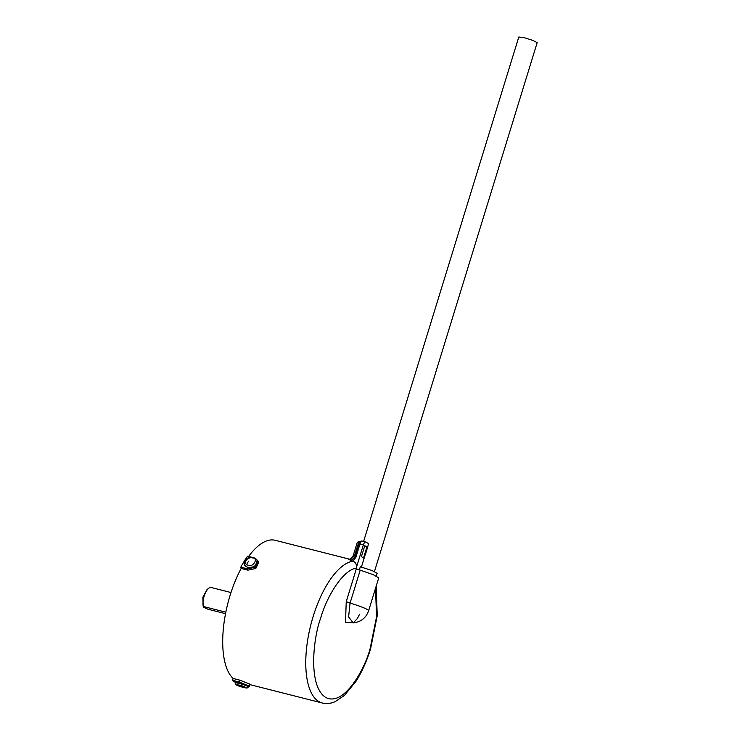 <?xml version="1.0" encoding="UTF-8"?>
<svg xmlns="http://www.w3.org/2000/svg" width="740" height="740" viewBox="0 0 740 740"><rect width="100%" height="100%" fill="white"/><g stroke="black" fill="none" stroke-linecap="round" stroke-linejoin="round"><path stroke-width="1.11" d="M243.293 687.358L243.257 687.349C236.217 685.138 234.959 684.408 239.51 685.148C244.237 686.128 249.297 689.107 243.293 687.358M248.242 565.258L248.205 565.249C242.248 563.963 247.114 556.286 252.729 557.951L252.775 557.96C258.889 558.062 252.784 567.913 248.242 565.258M258.38 561.364L258.686 562.548L255.827 568.44L247.928 570.17L241.148 568.449A73.047 30.349 104.3 0 0 233.128 678.46L239.908 680.18L249.417 683.954L250.009 684.426L249.445 686.258L248.455 686.174M239.908 680.18L239.344 682.021L232.564 680.301A74.971 31.145 104.3 0 0 235.302 682.336A74.971 31.145 104.3 0 0 235.561 682.484M239.344 682.021L249.445 686.258M235.459 682.974C234.423 684.37 237.05 685.841 243.331 687.377C246.587 688.33 248.196 688.163 248.168 686.877A6.651 0.722 17.1 0 0 239.399 683.492A6.651 0.722 17.1 0 0 239.353 683.482A6.651 0.722 17.1 0 0 235.459 682.974L235.644 682.086L239.584 682.604L248.501 686.054M257.122 560.698L255.217 566.387L247.946 567.941L244.283 564.305M361.397 567.09L365.449 553.918M374.459 571.53L537.166 42.652L533.188 40.515L524.42 37.74L518.796 37L363.599 541.449M225.561 613.682L207.959 609.214L203.898 607.401L203.232 606.449L225.848 612.193M359.224 542.92A15.383 1.665 -162.9 0 0 357.059 543.114L352.999 556.304C351.028 558.857 349.502 559.718 348.42 558.904L275.206 540.302A73.047 30.349 104.3 0 0 248.621 556.452M352.786 561.16L352.86 561.179C355.885 562.382 356.995 564.722 356.18 568.218L363.358 544.88L359.964 544.02L355.885 557.303L352.786 561.16L350.113 560.226A73.047 30.349 -75.7 0 1 351.861 560.143C348.031 558.635 347.328 558.506 349.752 559.773M232.564 680.301L233.128 678.46M241.148 568.449L240.814 567.173L247.586 568.894L255.485 567.164L258.353 561.271L254.847 558.053M251.804 557.257L247.549 556.175A74.971 31.145 104.3 0 0 240.814 567.173M352.999 556.304L354.747 557.202M355.885 557.303L354.756 557.155L351.26 560.31L350.113 560.226M364.783 545.713L366.92 546.962L363.543 557.923L361.407 556.674L364.783 545.713M365.726 541.985L368.613 543.641L365.606 553.955M365.902 542.059C364.977 541.791 364.126 542.725 363.358 544.88M355.052 622.701L345.506 622.525L346.237 601.685L356.347 568.801L373.469 574.777L378.723 577.894M376.29 576.044L377.141 573.287L371.896 570.466L360.306 566.812L359.335 569.976M355.2 555.703L354.58 555.648L357.947 544.686L358.576 544.742M357.947 544.686L358.549 544.834M364.579 546.37L366.92 546.962M360.186 570.235L350.066 603.109L348.596 616.901L353.184 622.904L357.365 618.538L359.575 614.237M231.01 592.537L211.242 587.514A11.535 4.792 104.3 0 0 208.81 588.217A11.535 4.792 104.3 0 0 203.232 606.449L202.834 597.282L207.043 589.53L208.81 588.217M375.522 588.3L376.549 616.827L370.176 648.407C365.375 667.684 344.193 707.514 325.545 697.348C307.442 685.434 313.723 636.659 320.512 618.575C327.894 592.971 344.544 569.449 356.18 568.218M249.944 684.62L322.27 703A73.047 30.349 -75.7 0 1 318.903 701.613A73.047 30.349 -75.7 0 1 313.307 616.013A73.047 30.349 -75.7 0 1 352.86 561.179M248.659 561.124L247.123 563.362M244.219 563.788C245.125 558.774 248.196 556.674 253.432 557.488C256.022 558.783 257.224 559.755 257.021 560.411A6.651 4.838 165.2 0 1 254.93 565.804A6.651 4.838 165.2 0 1 247.817 567.284A6.651 4.838 165.2 0 1 247.771 567.275A6.651 4.838 165.2 0 1 244.219 563.788L244.302 564.398M247.586 568.894L247.928 570.17M358.983 544.011L359.964 544.02A3.848 1.6 104.3 0 1 362.341 541.125L365.708 541.985M362.517 541.199A3.848 1.6 104.3 0 0 362.341 541.125C360.704 540.737 359.538 541.652 358.845 543.872L354.756 557.155M378.732 577.866L368.613 610.75A17.297 1.869 17.1 0 0 350.066 603.109L346.237 601.685M322.27 703C329.559 704.443 333.999 702.13 335.211 701.622L344.424 695.434L355.949 681.374C361.841 672.087 366.726 661.236 370.592 648.823L377.243 615.643L376.161 586.219M248.168 686.877L248.501 686.045M257.021 560.411L257.252 560.985M360.343 541.541L358.142 541.846L357.059 543.114M368.613 610.75C365.976 618.048 360.778 622.109 353.036 622.932"/></g></svg>
